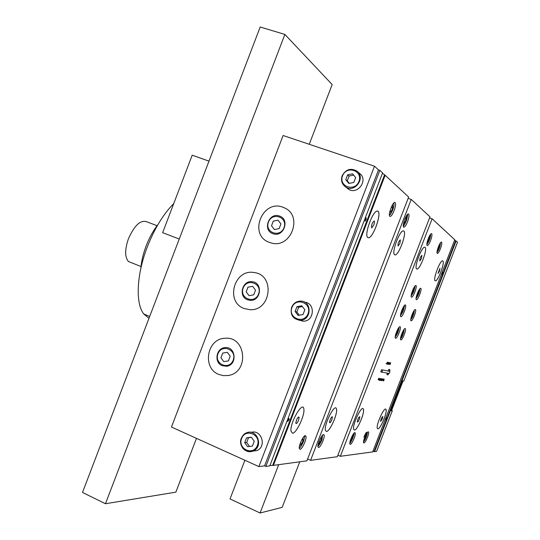 <?xml version="1.0" encoding="UTF-8"?>
<svg xmlns="http://www.w3.org/2000/svg" width="540" height="540" viewBox="0 0 540 540"><rect width="100%" height="100%" fill="white"/><g stroke="black" fill="none" stroke-linecap="round" stroke-linejoin="round"><path stroke-width="0.81" d="M456.098 240.975L457.502 242.271L403.799 381.058L402.638 380.896L391.095 410.717L392.31 410.738L376.589 451.373L374.585 451.649L456.098 240.975L455.612 240.806L374.112 451.447L372.782 451.622M374.49 166.199L378.513 169.911L379.836 170.357L265.862 466.405L264.587 465.831L258.876 466.594L171.457 427.039L283.102 135.513L374.49 166.199L258.876 466.594M391.257 410.299L392.31 410.738M382.489 173.198L385.148 175.271L273.416 465.379L269.939 465.487M273.416 465.379L306.896 460.836L408.652 197.039L385.148 175.271M408.139 198.369L411.23 199.422L310.574 460.337L307.598 459.02M310.574 460.337L337.311 456.705L429.982 216.79L411.23 199.422M429.563 217.883L432.115 218.768L340.355 456.293L337.885 455.213M340.355 456.293L372.674 451.906L454.761 239.733L432.115 218.768M454.68 239.942L455.612 240.806M265.862 466.405L269.791 465.871L382.597 172.915L379.836 170.357M389.853 216.351C387.821 215.264 392.567 201.98 394.848 202.385C396.05 203.047 395.8 205.821 394.092 210.722C392.6 214.387 391.271 216.297 390.11 216.459L389.853 216.351M403.63 227.117C401.78 226.145 406.424 213.368 408.429 213.921C409.442 214.61 409.151 217.208 407.565 221.731C406.114 225.268 404.865 227.09 403.812 227.205L403.63 227.117M427.14 245.498C425.594 244.701 429.962 232.956 431.555 233.618C432.304 234.272 431.98 236.581 430.569 240.53C429.226 243.81 428.126 245.484 427.248 245.552L427.14 245.498M437.252 253.402C435.834 252.686 440.046 241.414 441.484 242.082C442.145 242.716 441.808 244.897 440.471 248.623C439.182 251.775 438.143 253.382 437.339 253.449L437.252 253.402M300.024 449.361L299.275 448.369C298.748 445.223 303.406 435.422 305.316 435.638L306.025 436.529C306.646 439.533 302.009 449.456 300.024 449.361M318.593 447.512L317.972 446.837C317.284 444.218 321.82 434.308 323.602 434.525L324.182 435.139C324.938 437.636 320.436 447.62 318.593 447.512M350.298 444.346L349.88 443.995C349.056 442.145 353.295 432.412 354.827 432.628L355.219 432.952C356.083 434.72 351.877 444.467 350.298 444.346M363.94 442.989L363.589 442.726C362.758 441.146 366.849 431.602 368.26 431.811L368.59 432.054C369.455 433.566 365.398 443.111 363.94 442.989M367.875 237.532C363.636 235.751 372.938 209.939 377.413 211.113L377.966 211.329C382.124 213.746 372.263 239.922 368.071 237.634L368.071 237.634C372.64 239.99 382.833 211.1 377.413 211.113C372.938 209.939 363.636 235.751 367.875 237.532M394.652 254.745C391.102 253.287 399.931 229.439 403.475 230.945L403.778 231.093C407.221 233.037 398.135 256.918 394.767 254.806L394.767 254.806C398.345 256.959 407.693 231.383 403.475 230.945C399.931 229.439 391.102 253.287 394.652 254.745M416.698 268.913C413.694 267.725 421.956 245.741 424.838 247.259L425.027 247.361C427.923 248.94 419.539 270.837 416.772 268.954L416.772 268.954C419.675 270.871 428.261 247.793 424.838 247.259C421.956 245.741 413.694 267.725 416.698 268.913M292.478 433.242L290.972 431.008C289.946 422.388 303.028 400.214 303.851 409.023L303.878 409.219C304.925 415.321 296.291 433.58 292.478 433.242C296.345 433.586 305.093 414.909 303.851 409.023C303.028 400.214 289.946 422.388 290.972 431.008L292.478 433.242M326.45 431.487L325.418 430.407C323.716 424.717 335.043 402.658 336.427 408.868L336.582 409.779C337.237 415.294 329.549 431.811 326.45 431.487C329.832 431.838 338.121 413.006 336.427 408.868C335.043 402.658 323.716 424.717 325.418 430.407L326.45 431.487M354.443 430.036L353.72 429.435C351.884 425.459 361.854 404.474 363.353 409.104L363.548 410.245C363.92 415.274 357.001 430.353 354.443 430.036C357.358 430.387 365.121 412.128 363.353 409.104C361.854 404.474 351.884 425.459 353.72 429.435L354.443 430.036M442.368 273.422L442.604 272.045L441.686 274.489L442.368 273.422M386.161 418.709L386.397 417.542L385.351 419.884L386.161 418.709M374.112 451.447L374.585 451.649M435.166 280.78C432.601 279.808 440.303 259.47 442.699 260.915L442.827 260.982C445.291 262.285 437.528 282.488 435.213 280.807L435.213 280.807C437.623 282.501 445.547 261.434 442.699 260.915C440.303 259.47 432.601 279.808 435.166 280.78M377.899 428.827L377.379 428.456C375.597 425.547 384.527 405.824 385.972 409.442L386.168 410.63C386.343 415.253 380.045 429.131 377.899 428.827C380.423 429.158 387.673 411.716 385.972 409.442C384.527 405.824 375.597 425.547 377.379 428.456L377.899 428.827M400.869 316.676L400.768 316.615C399.263 315.677 403.933 303.919 405.398 304.958L405.459 304.992C407.012 305.836 402.374 317.615 400.869 316.676M411.062 320.8L410.981 320.753C409.577 319.93 414.058 308.603 415.402 309.569L415.456 309.602C416.894 310.345 412.445 321.671 411.062 320.8M411.446 297.169L411.413 297.149C409.82 296.426 414.518 284.398 415.935 285.566L415.942 285.566C417.575 286.2 412.918 298.235 411.446 297.169M416.381 299.666L416.347 299.646C414.815 298.971 419.411 287.185 420.768 288.313L420.775 288.313C422.341 288.913 417.778 300.699 416.381 299.666M395.564 338.276L395.415 338.182C394.052 337.102 398.601 325.816 400.039 326.693L400.16 326.768C401.564 327.753 397.049 339.053 395.564 338.276M400.822 339.903L400.687 339.815C399.364 338.816 403.826 327.713 405.209 328.563L405.317 328.631C406.674 329.555 402.253 340.652 400.822 339.903M384.494 175.054L272.795 465.102M288.947 420.086L289.244 418.723C288.596 418.412 288.043 419.317 287.57 421.45L288.947 420.086M366.066 219.841L366.228 217.843L365.047 221.245L366.066 219.841M378.513 169.911L264.587 465.831M249.548 446.472L246.685 442.483L248.508 437.731L251.411 437.326M254.266 441.295L252.423 446.074L247.631 446.735L244.681 442.618L246.517 437.846L251.303 437.177L254.266 441.295M248.508 437.731L246.517 437.846M246.685 442.483L244.681 442.618M252.342 451.238L257.047 450.522C267.03 446.438 261.333 429.057 251.154 432.378M299.322 315.212L296.851 311.985L298.688 307.213L302.393 306.565M304.85 309.771L303.001 314.577L298.121 315.421L295.103 311.465L296.946 306.666L301.813 305.816L304.85 309.771M298.688 307.213L296.946 306.666M296.851 311.985L295.103 311.465M299.275 320.26L303.365 321.192C314.348 321.476 315.677 303.068 304.763 302.218M349.319 183.364L347.274 180.853L349.117 176.06L353.639 175.109M355.678 177.599L353.822 182.432L348.86 183.458L345.769 179.665L347.618 174.845L352.573 173.812L355.678 177.599M349.117 176.06L347.618 174.845M347.274 180.853L345.769 179.665M347.281 188.237L348.368 189.068C357.514 195.568 368.8 179.82 359.579 173.367L357.494 171.592M218.855 374.45C201.886 368.179 206.881 338.594 224.91 338.29C246.112 335.806 249.568 372.512 228.285 375.489L223.486 375.664L218.855 374.45M222.203 365.715C213.82 362.657 216.068 348.044 224.971 347.639C235.859 346.093 237.607 365.033 226.658 366.262L222.203 365.715M244.134 308.522C224.957 301.853 234.178 268.589 254.09 272.545C275.292 274.698 271.242 311.168 249.899 309.697L244.134 308.522M247.496 299.761C238.025 296.521 242.312 280.078 252.187 281.732C263.156 282.541 261.043 301.408 250.088 300.328L247.496 299.761M269.48 242.426C247.637 235.157 262.757 197.991 283.689 207.576C303.709 214.792 291.269 249.386 270.999 242.912L269.48 242.426M272.849 233.644C262.055 230.121 269.217 211.7 279.673 216.115C290.108 219.53 283.669 237.452 273.321 233.806L272.849 233.644M255.535 290.149L253.739 294.827L249.062 295.67L246.186 291.85L247.975 287.185L252.646 286.328L255.535 290.149M280.935 223.925L279.14 228.609L274.421 229.547L271.512 225.801L273.301 221.13L278.012 220.185L280.935 223.925M230.195 356.211L228.407 360.875L223.769 361.631L220.928 357.737L222.71 353.079L227.34 352.316L230.195 356.211M382.327 418.973L380.579 421.477C380.902 418.952 381.652 417.285 382.833 416.482L382.327 418.973M359.316 419.317C358.398 421.457 357.73 422.348 357.318 421.99C357.716 419.074 358.553 417.299 359.843 416.657L359.316 419.317M331.864 419.729C330.784 422.213 330.007 423.158 329.535 422.557C330.082 419.094 331.047 417.211 332.424 416.907L331.864 419.729M298.559 420.221C297.203 423.232 296.278 424.197 295.785 423.11C296.656 418.858 297.783 416.934 299.167 417.339L298.559 420.221M439.479 271.222L438.007 273.497L439.972 268.272L439.479 271.222M421.436 258.545L419.803 260.982C419.695 258.775 420.397 256.878 421.922 255.292L421.436 258.545M399.911 243.405L398.068 246.051C397.832 243.635 398.594 241.549 400.356 239.787L399.911 243.405M373.768 225.032L371.682 227.914C371.243 225.302 372.06 222.98 374.132 220.948C374.699 221.353 374.578 222.71 373.768 225.032M365.695 435.2L366.323 435.47L365.195 438.392L363.96 439.621M364.466 438.082L365.195 438.392M366.255 434.147L366.323 435.47M352.087 436.138L352.829 436.455L351.648 439.526L350.339 441.119L350.305 440.647M350.791 439.155L351.648 439.526M352.714 434.977L352.829 436.455M301.928 439.574L303.149 440.107L301.766 443.698L300.091 445.581L299.903 444.44M300.362 443.084L301.766 443.698M302.13 439.202L302.866 438.379L303.149 440.107M320.456 438.311L321.489 438.757L320.18 442.159L318.647 443.934L318.526 443.036M318.992 441.639L320.18 442.159M320.821 437.65L321.28 437.123L321.489 438.757M438.71 246.065L439.452 246.328L438.318 249.271L437.306 250.324M437.643 249.035L438.318 249.271M439.371 244.64L439.452 246.328M428.605 237.789L429.476 238.1L428.281 241.191L427.16 242.177M427.491 240.907L428.281 241.191M429.226 236.446L429.55 236.122L429.476 238.1M391.264 207.279L392.708 207.785L391.311 211.403L389.887 212.638L389.873 211.457M390.002 210.951L391.311 211.403M391.777 206.152L392.688 205.376L392.708 207.785M405.074 218.558L406.289 218.984L404.966 222.406L403.657 223.601L403.663 222.797M403.866 222.021L404.966 222.406M405.621 217.357L406.31 216.736L406.289 218.984M402.415 332.262L403.144 332.546L401.996 335.516L400.849 336.629M401.261 335.225L401.996 335.516M403.056 330.966L403.144 332.546M397.163 330.46L397.946 330.764L396.772 333.801L395.59 334.827M395.975 333.49L396.772 333.801M397.771 329.231L397.946 330.764M417.906 292.127L418.662 292.41L417.508 295.38L416.401 296.507M416.786 295.11L417.508 295.38M418.547 290.797L418.662 292.41M412.985 289.46L413.795 289.764L412.621 292.795L411.48 293.821M411.838 292.511L412.621 292.795M413.6 288.178L413.795 289.764M412.621 313.295L413.33 313.565L412.195 316.507L411.089 317.669M411.494 316.238L412.195 316.507M413.276 311.958L413.33 313.565M402.435 308.826L403.265 309.137L402.077 312.208L400.896 313.187M401.261 311.897L402.077 312.208M403.036 307.604L403.265 309.137M391.723 410.245L391.284 410.238L402.449 381.375L402.874 381.436L391.723 410.245M402.489 381.274L402.874 381.436M260.192 27L284.863 34.425L105.462 503.739L82.499 492.453L260.192 27M309.251 144.295L332.168 84.551L284.863 34.425M196.479 438.358L175.851 492.149L105.462 503.739M208.987 161.136L192.193 155.203L162.648 232.666L179.24 239.051M148.972 318.344L143.755 313.97C135.371 303.46 136.478 274.887 147.258 247.057C154.481 228.636 163.31 214.137 173.745 203.573M140.859 268.306C141.426 261.232 143.174 253.793 146.117 245.99C149.337 237.647 153.306 230.479 158.011 224.485M157.066 225.713L146.894 221.819C140.63 219.611 134.487 225.227 128.473 238.667C124.76 249.507 124.747 257.121 128.425 261.502L131.632 262.784M278.687 464.663L260.064 513L230.026 498.933L244.897 460.269M299.754 461.808L282.184 507.357L260.064 513M387.869 374.902L389.738 372.465L389.867 369.738L389.266 371.284L381.577 369.725L380.754 371.844L388.469 373.349L387.869 374.902L386.856 374.49L387.369 373.174M382.61 370.143L381.794 372.263M389.266 371.284L381.577 369.725M389.867 369.738L388.854 369.333L388.253 370.879M383.825 379.073L383.285 380.389L383.825 379.073M383.731 379.235L383.339 380.201L383.731 379.235M383.501 379.046L382.846 380.302L383.501 379.046M383.204 378.986L382.664 380.302L383.204 378.986M382.786 379.748L382.732 380.126L382.786 379.748M382.725 378.932L381.875 380.68L382.725 378.932M382.61 379.087L382.252 380.059L382.61 379.087M381.976 380.18L382.475 378.905L381.976 380.18M381.922 379.492L381.901 378.905L381.47 380.045L381.922 379.492L381.929 380.174M380.909 380.329L381.74 380.666M381.848 380.167L382.03 379.546M381.638 379.593L381.584 379.971L381.638 379.593M381.733 378.783L381.166 380.099L381.733 378.783M381.463 378.756L380.788 380.498L381.463 378.756M380.855 380.032L381.355 378.749L380.855 380.032M380.653 379.998L381.105 378.682L380.808 380.025M379.694 380.14L380.619 380.518M381.038 378.864L380.639 379.836L381.038 378.864M380.889 378.682L380.234 379.985L380.889 378.682M379.931 379.742L380.261 378.594L379.931 379.742M379.964 378.54L379.208 380.329L379.964 378.54M379.85 378.709L379.553 379.519L379.85 378.709M378.614 379.046L378.628 378.371L378.189 379.701L379.215 380.072M378.871 379.701L379.553 378.5L378.803 379.593L379.134 378.439L378.871 379.701M378.398 379.735L378.736 379.094M384.055 379.505L383.711 380.923L384.17 379.134L383.312 380.869L384.055 379.505M390.258 362.792L389.718 364.108L390.258 362.792M389.846 363.548L389.786 363.933L389.846 363.548M389.941 362.725L389.401 364.048L389.941 362.725M389.529 363.481L389.468 363.865L389.529 363.481M389.637 362.678L388.787 364.412L389.637 362.678M389.515 362.833L389.158 363.805L389.515 362.833M388.388 364.257L388.787 364.412M389.158 362.576L388.307 364.318L389.158 362.576M389.036 362.732L388.679 363.71L389.036 362.732M387.349 363.947L387.909 362.313L387.248 364.068L388.307 364.318M388.415 363.818L388.908 362.536L388.415 363.818M388.361 363.103L388.382 362.462L387.923 363.643L388.361 363.103L388.361 363.805M388.287 363.791L388.476 363.17M388.091 363.19L388.031 363.575L388.091 363.19M388.186 362.367L387.619 363.683L388.186 362.367M387.322 363.596L387.821 362.313L387.322 363.596M386.053 363.663L387.079 364.075M387.605 362.245L387.058 363.575L387.605 362.245M387.511 362.408L387.126 363.393L387.511 362.408M387.369 362.219L386.714 363.508L387.369 362.219M390.002 364.655L390.683 362.9L390.002 364.655M241.61 438.46C237.418 449.05 253.3 456.212 257.364 445.473C261.542 434.788 245.599 427.768 241.61 438.46M241.299 438.217C237.998 445.777 246.281 454.545 253.334 450.86C263.905 446.479 256.939 428.193 246.524 432.837L243.385 434.936L241.299 438.217M291.958 307.469C287.739 318.121 303.939 324.574 308.023 313.787C312.221 303.041 295.961 296.73 291.958 307.469M291.613 307.314C290.027 314.82 292.856 319.147 300.091 320.288C311.513 320.558 312.343 301.253 300.935 301.084C296.582 301.091 293.47 303.17 291.613 307.314M342.549 175.838C338.31 186.543 354.827 192.287 358.931 181.447C363.157 170.647 346.572 165.051 342.549 175.838M342.164 175.777C340.713 180.414 341.827 184.126 345.526 186.894C354.753 193.455 366.14 177.545 356.839 171.038C350.676 167.751 345.782 169.331 342.164 175.777M243.196 287.989C239.105 298.35 254.597 304.519 258.552 294.03C262.629 283.581 247.084 277.547 243.196 287.989M268.481 222.021C264.377 232.416 280.024 238.235 283.993 227.718C288.077 217.242 272.376 211.559 268.481 222.021M217.971 353.795C213.894 364.129 229.23 370.643 233.179 360.173C237.242 349.751 221.852 343.373 217.971 353.795M363.535 441.68C367.693 437.785 368.631 425.756 363.879 437.076M349.819 443.023C352.215 440.242 353.558 437.015 353.849 433.343M299.255 447.896C301.232 447.808 305.505 437.805 304.209 436.293L304.223 436.307M317.932 446.101C320.875 443.077 322.414 439.439 322.549 435.2M437.009 252.187C439.101 249.413 440.242 246.308 440.444 242.858M426.857 244.269C429.151 241.36 430.36 238.066 430.481 234.38M389.414 215.062C391.412 214.853 395.105 204.525 393.68 203.121M403.252 225.862C406.06 222.642 407.403 218.916 407.288 214.67M400.498 338.627C402.678 335.894 403.886 332.782 404.129 329.292M395.213 336.994C397.487 334.199 398.729 331.007 398.939 327.409M416.09 298.418C418.25 295.657 419.438 292.525 419.648 289.035M411.136 295.913C413.39 293.092 414.612 289.879 414.788 286.281M410.764 319.545C412.891 316.825 414.072 313.74 414.315 310.304M400.525 315.407C402.84 312.566 404.082 309.319 404.264 305.667M304.641 435.929L306.025 436.529M323.15 434.693L324.182 435.139M354.611 432.689L355.219 432.952M368.105 431.851L368.59 432.054M288.812 418.541L289.244 418.723M246.524 432.837C244.411 433.505 242.676 435.321 241.313 438.298C238.91 449.618 247.61 453.121 253.334 450.86L257.047 450.522M300.935 301.084C296.575 301.097 293.476 303.183 291.647 307.341C290.095 314.766 292.91 319.079 300.091 320.288L303.365 321.192M356.839 171.038C350.69 167.792 345.816 169.358 342.225 175.743C340.747 180.367 341.84 184.086 345.526 186.894L348.368 189.068M331.978 416.718L332.424 416.907M298.391 417.002L299.167 417.339M363.528 441.74C364.77 441.254 367.619 434.389 367.328 432.533M349.812 443.09C350.649 443.711 355.266 432.5 353.855 433.33M299.255 448.025C300.031 448.018 301.388 445.959 303.318 441.855M317.932 446.209C317.999 446.904 321.84 441.403 322.211 438.635M437.009 252.234C438.77 250.418 439.931 247.273 440.478 242.818M426.857 244.337L428.497 241.981C430.09 238.464 430.765 235.913 430.522 234.326M389.421 215.163L391.379 212.861M392.769 209.817C393.883 206.699 394.214 204.437 393.768 203.033M403.252 225.943C403.475 226.469 404.487 224.822 406.276 220.995C407.552 216.398 407.909 214.259 407.356 214.589M400.491 338.688C402.03 337.655 403.252 334.51 404.156 329.258M395.206 337.061L397.609 333.166C398.736 330.068 399.188 328.138 398.972 327.375M416.084 298.478L418.217 295.016C419.405 291.89 419.89 289.879 419.681 288.995M411.136 295.981L413.33 292.478C414.788 288.144 415.287 286.065 414.821 286.234M410.764 319.599C412.594 317.675 413.788 314.564 414.342 310.264M400.525 315.475L402.941 311.546C404.305 307.375 404.757 305.397 404.298 305.627M143.755 313.97L149.695 316.44M128.425 261.502L141.021 266.537"/></g></svg>
